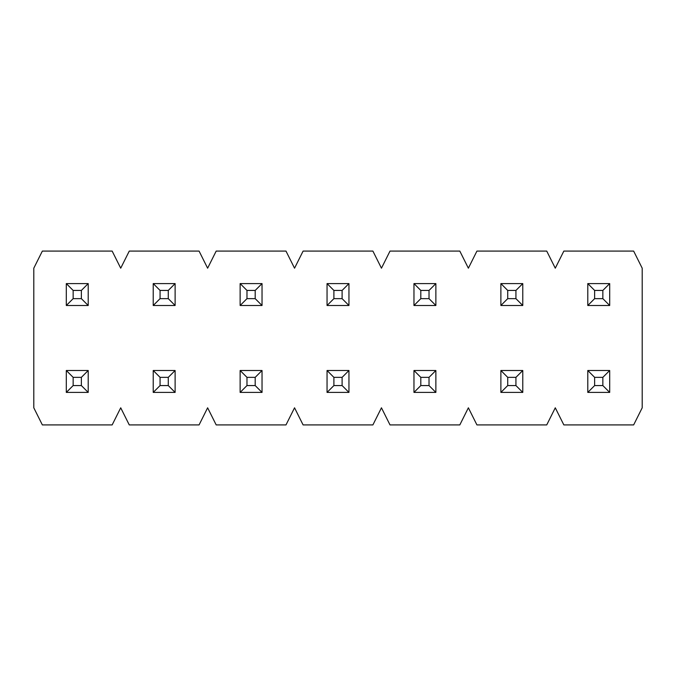 <?xml version="1.0" encoding="UTF-8"?>
<svg xmlns="http://www.w3.org/2000/svg" width="676" height="676" viewBox="0 0 676 676"><rect width="100%" height="100%" fill="white"/><g stroke="black" fill="none" stroke-linecap="round" stroke-linejoin="round"><path stroke-width="1.01" d="M633.649 424.917L563.843 424.917L555.283 407.805L546.732 424.917L476.926 424.917L468.375 407.805L459.815 424.917L390.01 424.917L381.458 407.805L372.899 424.917L303.101 424.917L294.542 407.805L285.99 424.917L216.185 424.917L207.625 407.805L199.074 424.917L129.268 424.917L120.717 407.805L112.157 424.917L42.351 424.917L33.8 407.805L33.8 268.195L42.351 251.083L112.157 251.083L120.717 268.195L129.268 251.083L199.074 251.083L207.625 268.195L216.185 251.083L285.99 251.083L294.542 268.195L303.101 251.083L372.899 251.083L381.458 268.195L390.01 251.083L459.815 251.083L468.375 268.195L476.926 251.083L546.732 251.083L555.283 268.195L563.843 251.083L633.649 251.083L642.2 268.195L642.2 407.805L633.649 424.917M66.307 392.41L66.307 370.507L88.21 370.507L88.21 392.41L66.307 392.41L73.152 385.565L81.365 385.565L81.365 377.352L73.152 377.352L73.152 385.565M81.365 385.565L88.21 392.41M66.307 370.507L73.152 377.352M81.365 377.352L88.21 370.507M66.307 305.493L66.307 283.59L88.21 283.59L88.21 305.493L66.307 305.493L73.152 298.648L81.365 298.648L81.365 290.435L73.152 290.435L73.152 298.648M81.365 298.648L88.21 305.493M66.307 283.59L73.152 290.435M81.365 290.435L88.21 283.59M153.224 392.41L153.224 370.507L175.118 370.507L175.118 392.41L153.224 392.41L160.068 385.565L168.282 385.565L168.282 377.352L160.068 377.352L160.068 385.565M168.282 385.565L175.118 392.41M153.224 370.507L160.068 377.352M168.282 377.352L175.118 370.507M153.224 305.493L153.224 283.59L175.118 283.59L175.118 305.493L153.224 305.493L160.068 298.648L168.282 298.648L168.282 290.435L160.068 290.435L160.068 298.648M168.282 298.648L175.118 305.493M153.224 283.59L160.068 290.435M168.282 290.435L175.118 283.59M240.132 392.41L240.132 370.507L262.035 370.507L262.035 392.41L240.132 392.41L246.977 385.565L255.19 385.565L255.19 377.352L246.977 377.352L246.977 385.565M255.19 385.565L262.035 392.41M240.132 370.507L246.977 377.352M255.19 377.352L262.035 370.507M240.132 305.493L240.132 283.59L262.035 283.59L262.035 305.493L240.132 305.493L246.977 298.648L255.19 298.648L255.19 290.435L246.977 290.435L246.977 298.648M255.19 298.648L262.035 305.493M240.132 283.59L246.977 290.435M255.19 290.435L262.035 283.59M327.049 392.41L327.049 370.507L348.951 370.507L348.951 392.41L327.049 392.41L333.893 385.565L342.107 385.565L342.107 377.352L333.893 377.352L333.893 385.565M342.107 385.565L348.951 392.41M327.049 370.507L333.893 377.352M342.107 377.352L348.951 370.507M327.049 305.493L327.049 283.59L348.951 283.59L348.951 305.493L327.049 305.493L333.893 298.648L342.107 298.648L342.107 290.435L333.893 290.435L333.893 298.648M342.107 298.648L348.951 305.493M327.049 283.59L333.893 290.435M342.107 290.435L348.951 283.59M413.965 392.41L413.965 370.507L435.868 370.507L435.868 392.41L413.965 392.41L420.81 385.565L429.023 385.565L429.023 377.352L420.81 377.352L420.81 385.565M429.023 385.565L435.868 392.41M413.965 370.507L420.81 377.352M429.023 377.352L435.868 370.507M413.965 305.493L413.965 283.59L435.868 283.59L435.868 305.493L413.965 305.493L420.81 298.648L429.023 298.648L429.023 290.435L420.81 290.435L420.81 298.648M429.023 298.648L435.868 305.493M413.965 283.59L420.81 290.435M429.023 290.435L435.868 283.59M500.882 392.41L500.882 370.507L522.776 370.507L522.776 392.41L500.882 392.41L507.718 385.565L515.932 385.565L515.932 377.352L507.718 377.352L507.718 385.565M515.932 385.565L522.776 392.41M500.882 370.507L507.718 377.352M515.932 377.352L522.776 370.507M500.882 305.493L500.882 283.59L522.776 283.59L522.776 305.493L500.882 305.493L507.718 298.648L515.932 298.648L515.932 290.435L507.718 290.435L507.718 298.648M515.932 298.648L522.776 305.493M500.882 283.59L507.718 290.435M515.932 290.435L522.776 283.59M587.79 392.41L587.79 370.507L609.693 370.507L609.693 392.41L587.79 392.41L594.635 385.565L602.848 385.565L602.848 377.352L594.635 377.352L594.635 385.565M602.848 385.565L609.693 392.41M587.79 370.507L594.635 377.352M602.848 377.352L609.693 370.507M587.79 305.493L587.79 283.59L609.693 283.59L609.693 305.493L587.79 305.493L594.635 298.648L602.848 298.648L602.848 290.435L594.635 290.435L594.635 298.648M602.848 298.648L609.693 305.493M587.79 283.59L594.635 290.435M602.848 290.435L609.693 283.59"/></g></svg>
